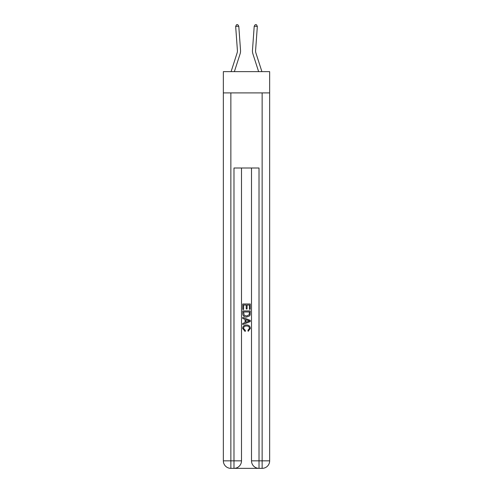 <?xml version="1.0" encoding="UTF-8"?>
<svg xmlns="http://www.w3.org/2000/svg" width="493" height="493" viewBox="0 0 493 493"><rect width="100%" height="100%" fill="white"/><g stroke="black" fill="none" stroke-linecap="round" stroke-linejoin="round"><path stroke-width="0.74" d="M269.653 92.912L269.653 71.639L223.347 71.639L223.347 92.912L269.653 92.912L269.653 460.844L262.14 460.844L262.14 92.912M237.41 50.539A6.255 6.255 -37.9 0 1 237.127 52.905L231.088 71.639L237.127 52.905A6.255 6.255 -22.8 0 0 237.41 50.539L235.666 26.431L238.785 26.203L240.529 50.311A9.385 9.385 142.1 0 1 240.103 53.866L234.372 71.639M261.912 71.639L255.873 52.905A6.255 6.255 37.9 0 1 255.59 50.539L257.334 26.431L254.215 26.203L252.471 50.311A9.385 9.385 -142.1 0 0 252.897 53.866L258.628 71.639M234.551 468.35L258.449 468.35M251.504 168.002L251.504 460.844A7.506 7.506 0 0 0 259.016 468.35L259.016 460.844L251.504 460.844A7.506 7.506 0 0 0 259.016 468.35L262.14 468.35L262.14 460.844L259.016 460.844L259.016 168.002L233.984 168.002L233.984 460.844L223.347 460.844L223.347 92.912M241.496 168.002L241.496 460.844A7.506 7.506 0 0 1 233.984 468.35L230.86 468.35A7.506 7.506 0 0 1 223.347 460.844A7.506 7.506 0 0 0 230.86 468.35L230.86 92.912M262.14 468.35A7.506 7.506 0 0 0 269.653 460.844A7.506 7.506 0 0 1 262.14 468.35M242.747 309.462L242.747 303.978L250.253 303.978L250.253 309.271L249.39 309.271L249.39 305.031L247.079 305.031L247.079 308.982L246.21 308.982L246.21 305.031L243.61 305.031L243.61 309.462L242.747 309.462M242.747 313.597L242.747 310.904L250.253 310.904L250.148 314.799L249.612 315.896L246.543 317.067C244.14 317.079 242.876 315.921 242.747 313.597M243.61 311.964L244.146 315.286L246.555 316.007L249.23 314.731L249.39 311.964L243.61 311.964M242.747 318.509L242.747 317.387L250.253 320.37L250.253 321.565L242.747 324.542L242.747 323.42L245.058 322.57L245.058 319.365L242.747 318.509M248.004 320.456L245.921 319.686L245.921 322.249L249.39 320.968L248.004 320.456M243.517 328.344L245.397 330.452L245.15 331.506L242.648 328.443C242.852 326.138 244.152 324.973 246.555 324.961C248.86 325.01 250.13 326.163 250.352 328.418L248.17 331.314L247.942 330.255L249.483 328.369C249.261 326.748 248.287 325.965 246.562 326.021C244.805 325.928 243.788 326.705 243.517 328.344M235.666 26.431L236.486 24.742L237.737 24.65L238.785 26.203M257.334 26.431L256.514 24.742L255.263 24.65L254.215 26.203L252.471 50.311M241.496 460.844L233.984 460.844L233.984 468.35A7.506 7.506 0 0 0 241.496 460.844"/></g></svg>
